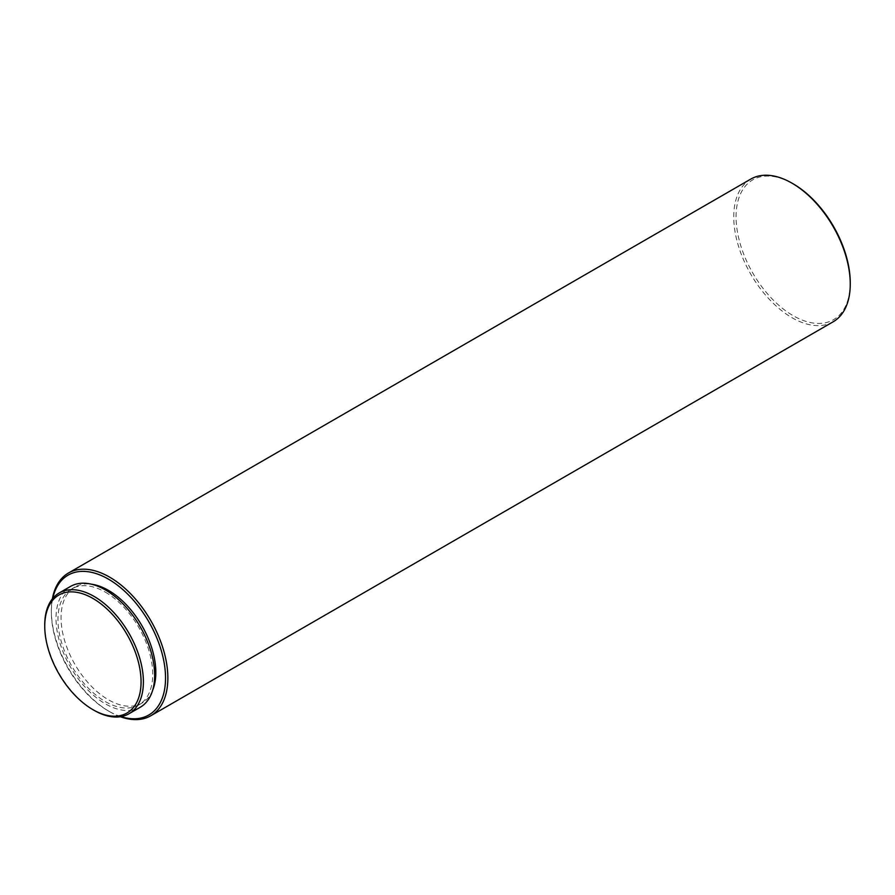 <?xml version="1.0" encoding="UTF-8"?>
<svg xmlns="http://www.w3.org/2000/svg" width="895" height="895" viewBox="0 0 895 895"><rect width="100%" height="100%" fill="white"/><g stroke="black" fill="none" stroke-linecap="round" stroke-linejoin="round"><path stroke-width="0.67" stroke-dasharray="4.47 3.36" d="M140.213 707.274A69.754 40.275 60 0 1 105.341 703.817A69.754 40.275 60 0 1 59.764 642.353A69.754 40.275 60 0 1 70.459 586.46M105.341 592.154A67.013 38.686 60 0 1 149.118 651.202A67.013 38.686 60 0 1 138.837 704.902A67.013 38.686 60 0 1 105.341 701.579A67.013 38.686 60 0 1 61.565 642.532A67.013 38.686 60 0 1 71.835 588.832A67.013 38.686 60 0 1 105.341 592.154M152.642 690.313A67.013 38.686 60 0 1 141.947 703.101A67.013 38.686 60 0 1 108.44 699.789A67.013 38.686 60 0 1 64.664 640.742A67.013 38.686 60 0 1 74.945 587.042A67.013 38.686 60 0 1 91.357 584.178M121.004 716.638A80.74 46.618 60 0 1 108.44 710.999L109.604 711.67A82.385 47.569 60 0 1 51.351 610.77A82.385 47.569 60 0 1 52.357 598.889M120.389 716.738A82.385 47.569 60 0 1 109.604 711.67L108.44 710.999A80.74 46.618 60 0 1 51.351 612.113A80.74 46.618 60 0 1 52.749 598.408M833.189 321.775A82.385 47.569 60 0 1 791.997 317.703A82.385 47.569 60 0 1 738.174 245.096A82.385 47.569 60 0 1 750.804 179.078M850.25 282.719A80.74 46.618 60 0 1 793.16 315.678A80.74 46.618 60 0 1 736.07 216.791A80.74 46.618 60 0 1 793.16 183.833M94.076 710.328A69.754 40.275 60 0 1 44.75 624.889M138.837 704.902L141.947 703.101M51.351 612.113L51.351 610.77M71.835 588.832L74.945 587.042"/><path stroke-width="1.34" d="M92.912 709.657A68.109 39.324 60 0 1 92.912 709.645A68.109 39.324 60 0 1 44.75 626.243A68.109 39.324 60 0 1 92.912 598.431A68.109 39.324 60 0 1 141.063 681.845A68.109 39.324 60 0 1 92.912 709.657L94.076 710.328A69.754 40.275 60 0 0 128.947 713.774L140.213 707.274A69.754 40.275 60 0 0 150.908 651.381A69.754 40.275 60 0 0 105.341 589.917A69.754 40.275 60 0 0 70.459 586.46L59.193 592.96A69.754 40.275 60 0 1 94.076 596.417A69.754 40.275 60 0 1 139.642 657.881A69.754 40.275 60 0 1 128.947 713.774M91.357 584.178A67.013 38.686 60 0 1 108.44 590.364A67.013 38.686 60 0 1 152.642 690.313M52.749 598.408A80.74 46.618 60 0 1 108.44 579.143A80.74 46.618 60 0 1 165.183 670.534A80.74 46.618 60 0 1 121.004 716.638M52.357 598.889A82.385 47.569 60 0 1 68.412 573.046A82.385 47.569 60 0 1 109.604 577.13A82.385 47.569 60 0 1 163.427 649.736A82.385 47.569 60 0 1 150.808 715.754A82.385 47.569 60 0 1 120.389 716.738M850.25 284.062L850.25 282.719A80.74 46.618 60 0 0 793.16 183.833L791.997 183.162A82.385 47.569 60 0 1 850.25 284.062A82.385 47.569 60 0 1 833.189 321.775L150.808 715.754M68.412 573.046L750.804 179.078A82.385 47.569 60 0 1 791.997 183.162L793.16 183.833M44.75 626.243L44.75 624.889A69.754 40.275 60 0 1 59.193 592.96M92.912 709.645L94.076 710.328"/></g></svg>
